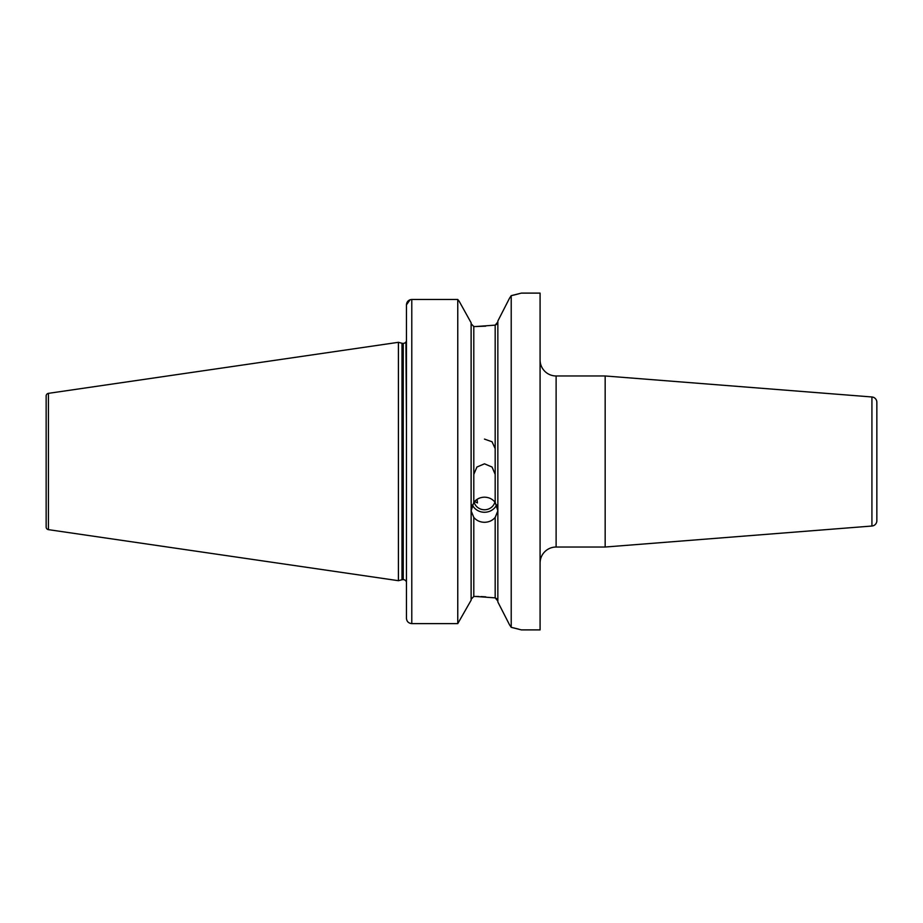 <?xml version="1.0" encoding="UTF-8"?>
<svg xmlns="http://www.w3.org/2000/svg" width="923" height="923" viewBox="0 0 923 923"><rect width="100%" height="100%" fill="white"/><g stroke="black" fill="none" stroke-linecap="round" stroke-linejoin="round"><path stroke-width="1.38" d="M871.923 526.029A5.342 5.342 0 0 0 876.85 520.71L876.85 402.29A5.342 5.342 0 0 0 871.923 396.971L605.165 375.973L605.165 547.027L871.923 526.029L871.923 396.971M495.178 448.613L492.051 441.771L484.483 439.094M406.443 404.805L406.443 419.457M473.799 517.411L471.122 510.869L473.799 502.343C476.522 499.008 480.087 497.289 484.483 497.174C488.878 497.278 492.444 498.997 495.178 502.343L497.855 510.869L495.178 517.411C492.455 520.584 488.89 522.21 484.483 522.291C480.087 522.21 476.522 520.584 473.799 517.411L473.799 596.466L471.122 599.269L473.799 596.466L475.668 596.466L495.178 597.862L497.855 601.046L497.036 598.912L495.178 597.862L495.178 517.411M496.666 504.893A13.36 12.553 0 0 1 484.483 512.265A13.36 12.553 0 0 1 472.311 504.893M477.053 499.366L477.468 502.92L474.514 501.489M473.799 474.387L476.926 467.026L484.483 463.819L492.051 467.026L495.178 474.387M494.901 501.997A10.695 10.049 0 0 1 484.483 509.761A10.695 10.049 0 0 1 474.076 501.997M406.443 506.289L406.443 509.427M406.443 512.311L406.443 522.13M497.855 321.019L509.519 298.21L497.855 321.019L497.855 601.981L509.519 624.79L497.855 601.981M485.717 326.165L475.668 326.534L495.178 325.138L497.855 321.954L497.036 324.088L495.178 325.138L495.178 502.343M605.165 375.973L556.119 375.973A16.037 16.037 0 0 1 540.082 359.935M556.119 375.973L556.119 547.027A16.037 16.037 0 0 0 540.082 563.065M556.119 547.027L605.165 547.027M406.443 343.368L406.443 423.819L405.924 341.914A3.207 3.207 0 0 1 403.236 343.379L403.236 579.621A3.207 3.207 0 0 1 405.924 581.086L406.443 581.375M403.236 343.379L403.236 579.621M402.832 343.379A3.207 3.207 0 0 1 402.001 343.264L398.424 342.306L398.424 580.694L402.001 579.736A3.207 3.207 0 0 1 402.832 579.621M398.424 342.306L48.434 393.348A2.677 2.677 0 0 0 46.15 395.99L46.15 527.01A2.677 2.677 0 0 0 48.434 529.652L398.424 580.694M511.215 627.34L521.368 629.89L540.082 629.89L540.082 293.11L521.368 293.11L511.215 295.66L511.215 627.34L509.519 624.79M473.799 502.343L473.799 326.534L471.122 323.731L473.799 326.534L475.668 326.534M485.717 596.835L480.964 596.57M478.945 596.5L476.199 596.466M411.473 299.479L457.762 299.467L459.169 301.244L457.762 299.467L411.785 299.467C408.497 299.825 406.72 301.636 406.443 304.89L406.443 618.237C406.708 621.467 408.497 623.267 411.785 623.625L457.762 623.625L471.122 600.215L457.762 623.625L411.785 623.625C408.508 623.279 406.731 621.479 406.443 618.237M457.762 299.467L457.762 623.625M471.122 322.785L459.169 301.244L471.122 322.785L471.122 600.215M406.443 304.89L410.1 299.744M511.215 295.66L509.519 298.21M518.53 629.105L515.565 628.355M514.572 628.113L511.827 627.478M511.55 295.591L514.884 294.818M515.611 294.633L518.749 293.826M402.001 343.264L402.001 579.736M48.434 393.348L48.434 529.652M411.785 299.467L411.785 623.625"/></g></svg>
